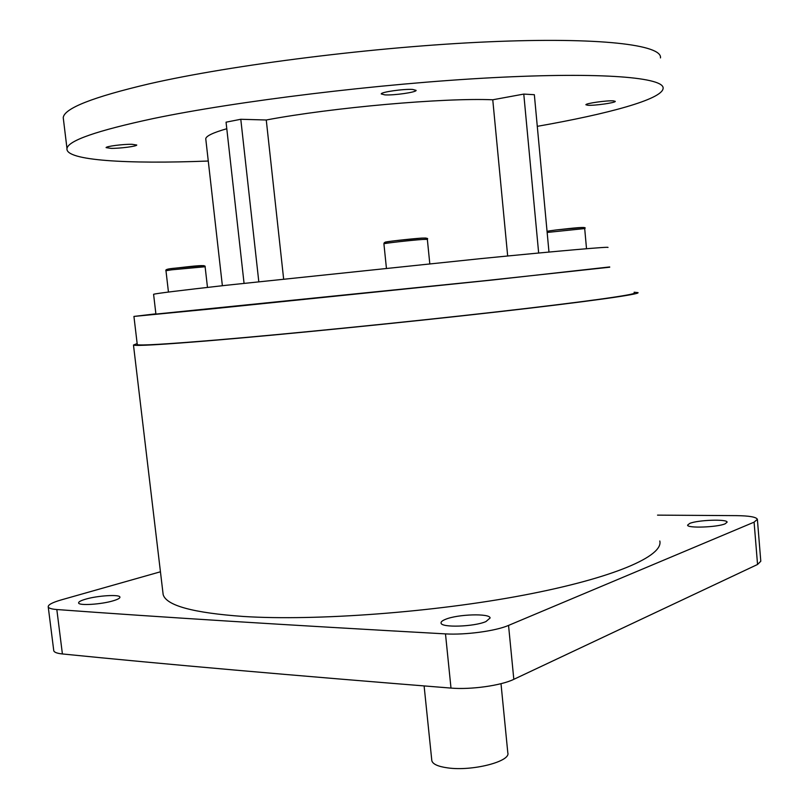 <?xml version="1.0" encoding="UTF-8"?>
<svg xmlns="http://www.w3.org/2000/svg" width="809" height="809" viewBox="0 0 809 809"><rect width="100%" height="100%" fill="white"/><g stroke="black" fill="none" stroke-linecap="round" stroke-linejoin="round"><path stroke-width="1.21" d="M111.045 148.371L106.1 147.622C105.736 146.368 123.089 144.113 131.968 144.285L136.751 145.023C137.024 146.287 119.995 148.502 111.045 148.371M384.862 94.886L381.241 93.945C380.695 92.095 403.752 88.788 412.681 89.445L416.119 90.375C416.514 92.246 393.912 95.492 384.862 94.886M587.91 105.271L585.898 104.765C585.311 103.421 606.871 100.346 613.384 100.862L615.285 101.368C615.75 102.733 594.534 105.746 587.91 105.271M445.577 619.31C442.331 620.604 440.824 621.848 441.067 623.051C441.047 627.855 474.175 626.803 485.956 621.565L490.123 617.975C489.88 613.171 457.641 614.193 445.577 619.31M689.683 523.433L687.579 525.142C687.134 528.388 717.411 527.326 725.188 523.787L727.129 522.149C727.342 518.903 697.671 519.954 689.683 523.433M113.331 600.753C101.509 604.414 78.726 605.86 78.615 602.978C78.433 601.866 80.728 600.612 85.511 599.206C97.464 595.606 119.681 594.221 119.914 597.072C120.126 598.144 117.932 599.368 113.331 600.753M660.478 57.914C662.49 44.92 600.379 36.931 488.221 41.835C376.367 46.679 232.294 64.781 149.19 83.833C92.843 97.08 64.194 108.355 63.233 117.659L63.527 120.076M537.287 126.335C608.125 113.927 661.61 99.416 663.087 88.575C665.271 77.573 603.463 71.809 491.65 77.735C380.139 83.6 236.349 101.176 153.214 118.569C96.858 130.653 68.118 140.635 66.985 148.522C64.993 160.617 127.569 164.176 208.267 161.031M607.953 247.453C610.219 246.462 563.216 250.487 480.445 258.658L225.772 285.334C179.467 290.552 155.399 293.546 153.589 294.294L153.609 294.425M609.723 267.203L482.609 280.945L155.915 314.094M609.693 266.94L491.842 280.076L211.564 308.907L133.93 316.43L155.884 313.831M634.195 293C636.905 294.506 585.989 301.737 494.936 312.062C404.126 322.366 286.335 334.147 215.113 340.104C165.319 344.219 139.37 345.726 137.277 344.624L137.237 344.3M634.125 292.231L637.998 292.625C640.748 294.163 589.094 301.504 496.534 312.001C404.207 322.467 284.444 334.441 212.211 340.478C161.83 344.634 135.588 346.161 133.475 345.038L137.146 343.582M659.8 540.999C663.683 555.975 614.152 577.96 523.858 595.121C433.806 612.292 315.925 621.039 243.701 616.488C193.28 612.909 166.432 605.628 163.165 594.655L162.831 591.885M431.763 760.086L431.824 760.662C432.724 764.141 438.043 766.558 447.761 767.893C472.102 771.442 510.975 761.481 507.809 752.805L501.004 683.686M226.783 128.732C213.232 132.615 206.224 135.932 205.749 138.713L205.86 139.684M548.977 252.064L534.344 94.704L523.777 94.087L492.762 99.78C443.969 97.677 332.469 107.496 266.262 119.995L283.635 278.984M492.762 99.78L507.678 255.998M657.535 515.131L736.594 515.636C749.346 515.808 756.273 517.032 757.376 519.307L754.089 522.159L508.548 625.408L513.816 679.327C501.155 685.567 470.818 689.824 450.997 688.085C292.868 675.485 163.347 664.108 62.404 653.955C57.186 653.409 54.314 652.357 53.778 650.81L53.718 650.325M53.778 650.81L48.237 606.922C47.913 604.849 52.241 602.513 61.241 599.904L160.445 571.781M48.237 606.922C48.752 608.257 51.614 609.126 56.822 609.531L62.404 653.955M450.997 688.085L445.486 633.892C287.235 625.094 157.684 616.974 56.822 609.531M445.486 633.892C465.327 635.126 495.786 631.01 508.548 625.408M757.396 519.52L760.794 561.244L757.548 564.47L513.816 679.327M266.262 119.995L240.789 119.277L226.055 122.179L244.055 283.302M523.777 94.087L538.663 253.025M240.789 119.277L258.799 281.684M171.66 269.812L165.966 270.712C165.178 269.731 167.281 268.982 172.277 268.457C184.563 267.364 206.7 263.865 205.122 266.748L171.66 269.812M429.791 263.724L427.344 239.343L423.147 239.424C412.145 240.131 383.385 243.347 383.911 243.812L383.911 243.843M421.924 238.089L425.736 238.038M586.515 248.717L584.695 228.573L547.157 232.446M757.548 564.47L754.089 522.159M556.319 229.938L583.289 227.45M385.286 242.265C382.333 242.043 410.841 238.786 421.823 238.099M172.448 268.416L203.666 265.615M427.344 239.312C428.446 238.352 426.707 237.947 422.106 238.109L396.046 240.627C382.657 242.245 384.336 242.548 383.911 243.812L386.419 268.163M165.966 270.691L168.454 292.059M547.086 231.687C549.089 230.919 545.165 231.435 556.218 229.958C572.266 228.189 588.285 226.217 584.695 228.553M63.233 117.659L66.985 148.522M153.589 294.294L155.915 314.135M133.93 316.43L137.277 344.624M133.475 345.038L163.165 594.655M431.824 760.662L424.108 685.951M205.749 138.713L222.374 285.719M205.122 266.778L207.478 287.407"/></g></svg>
